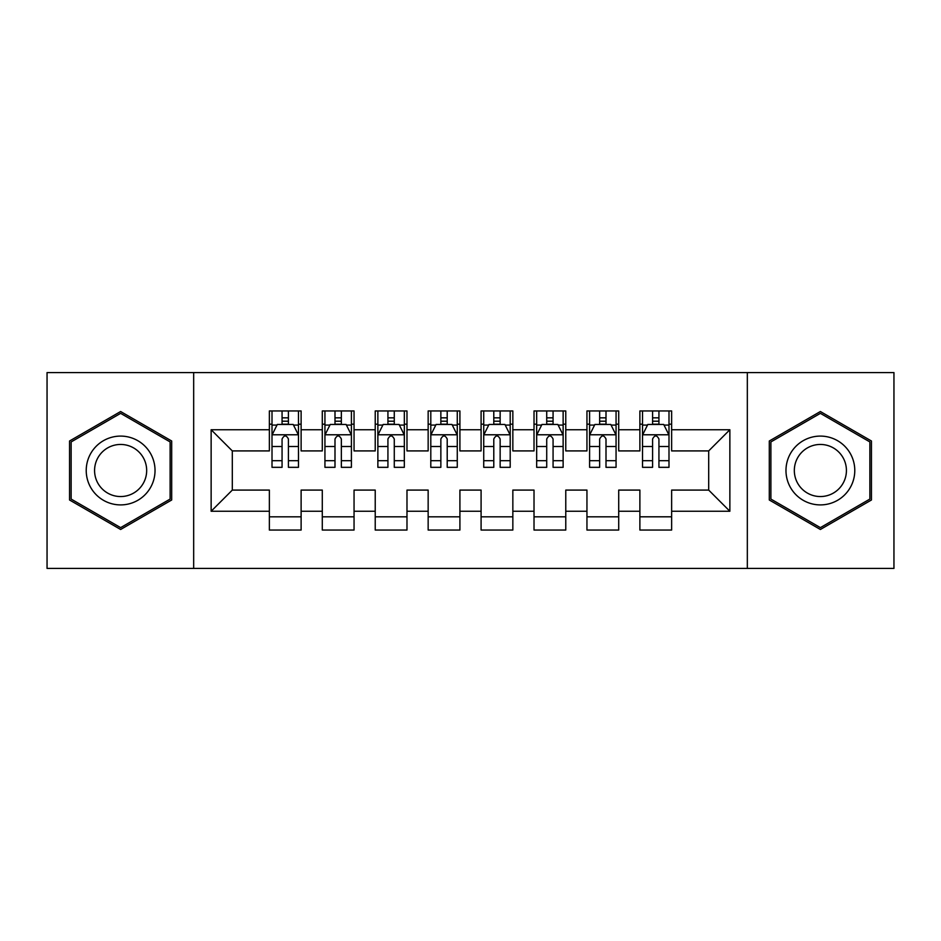 <?xml version="1.0" encoding="UTF-8"?>
<svg xmlns="http://www.w3.org/2000/svg" width="941" height="941" viewBox="0 0 941 941"><rect width="100%" height="100%" fill="white"/><g stroke="black" fill="none" stroke-linecap="round" stroke-linejoin="round"><path stroke-width="1.41" d="M747.33 568.423L893.95 568.423L893.95 372.577L747.33 372.577L747.33 568.423L193.67 568.423L193.67 372.577L47.05 372.577L47.05 568.423L193.67 568.423M747.33 372.577L193.67 372.577M211.137 511.257L211.137 429.743L269.361 429.743L269.361 450.915L232.309 450.915L232.309 490.085L211.137 511.257L269.361 511.257L269.361 530.054L301.12 530.054L301.12 511.257L322.293 511.257L322.293 530.042L354.051 530.042L354.051 511.257L375.224 511.257L375.224 530.042L406.983 530.042L406.983 511.257L428.155 511.257L428.155 530.042L459.914 530.042L459.914 511.257L481.086 511.257L481.086 530.042L512.845 530.042L512.845 511.257L534.018 511.257L534.018 530.042L565.776 530.042L565.776 511.257L586.949 511.257L586.949 530.042L618.707 530.042L618.707 511.257L639.88 511.257L639.88 530.042L671.639 530.042L671.639 490.085L708.691 490.085L708.691 450.915L671.639 450.915L671.639 429.743L729.863 429.743L729.863 511.257L671.639 511.257M671.639 429.743L671.639 410.958L639.88 410.958L639.88 429.743L618.707 429.743L618.707 410.958L586.949 410.958L586.949 429.743L565.776 429.743L565.776 410.958L534.018 410.958L534.018 429.743L512.845 429.743L512.845 410.958L481.086 410.958L481.086 429.743L459.914 429.743L459.914 410.958L428.155 410.958L428.155 429.743L406.983 429.743L406.983 410.958L375.224 410.958L375.224 429.743L354.051 429.743L354.051 410.958L322.293 410.958L322.293 429.743L301.12 429.743L301.12 410.958L269.361 410.958L269.361 429.743M618.707 511.257L618.707 490.085L639.88 490.085L639.88 511.257M729.863 429.743L708.691 450.915M565.776 511.257L565.776 490.085L586.949 490.085L586.949 511.257M639.88 429.743L639.88 450.915L618.707 450.915L618.707 429.743M512.845 511.257L512.845 490.085L534.018 490.085L534.018 511.257M586.949 429.743L586.949 450.915L565.776 450.915L565.776 429.743M459.914 511.257L459.914 490.085L481.086 490.085L481.086 511.257M534.018 429.743L534.018 450.915L512.845 450.915L512.845 429.743M406.983 511.257L406.983 490.085L428.155 490.085L428.155 511.257M481.086 429.743L481.086 450.915L459.914 450.915L459.914 429.743M354.051 511.257L354.051 490.085L375.224 490.085L375.224 511.257M428.155 429.743L428.155 450.915L406.983 450.915L406.983 429.743M301.12 511.257L301.12 490.085L322.293 490.085L322.293 511.257M375.224 429.743L375.224 450.915L354.051 450.915L354.051 429.743M232.309 490.085L269.361 490.085L269.361 511.257M322.293 429.743L322.293 450.915L301.12 450.915L301.12 429.743M639.88 424.179L642.527 424.179M668.992 424.179L671.639 424.179M586.949 424.179L589.595 424.179M616.061 424.179L618.707 424.179M534.018 424.179L536.664 424.179M563.13 424.179L565.776 424.179M481.086 424.179L483.733 424.179M510.198 424.179L512.845 424.179M428.155 424.179L430.802 424.179M457.267 424.179L459.914 424.179M375.224 424.179L377.87 424.179M404.336 424.179L406.983 424.179M322.293 424.191L324.939 424.191M351.405 424.191L354.051 424.191M269.361 424.191L272.008 424.191M298.473 424.191L301.12 424.191M269.361 516.821L301.12 516.821M322.293 516.821L354.051 516.821M375.224 516.821L406.983 516.821M428.155 516.821L459.914 516.821M481.086 516.821L512.845 516.821M534.018 516.821L565.776 516.821M586.949 516.821L618.707 516.821M639.88 516.809L671.639 516.809M211.137 429.743L232.309 450.915M708.691 490.085L729.863 511.257M171.697 441.011L120.624 411.523L69.54 441.011L69.54 499.989L120.624 529.477L171.697 499.989L171.697 441.011M769.291 441.011L769.291 499.989L820.376 529.477L871.46 499.989L871.46 441.011L820.376 411.523L769.291 441.011M288.416 417.839L282.065 417.839M298.473 460.69L288.416 460.69L288.416 467.324L298.473 467.324L298.473 435.036L293.18 424.45L277.301 424.45L272.008 435.036L272.008 467.324L282.065 467.324L282.065 460.69L272.008 460.69M272.008 435.036L272.008 410.958M298.473 435.036L298.473 410.958M282.065 424.45L282.065 410.958M288.416 410.958L288.416 424.45M288.416 460.69L288.416 439.012C286.299 434.93 284.182 434.93 282.065 439.012L282.065 460.69M288.416 424.191L282.065 424.191M341.348 417.839L334.996 417.839M351.405 460.69L341.348 460.69L341.348 467.324L351.405 467.324L351.405 435.036L346.112 424.45L330.232 424.45L324.939 435.036L324.939 467.324L334.996 467.324L334.996 460.69L324.939 460.69M324.939 435.036L324.939 410.958M351.405 435.036L351.405 410.958M334.996 424.45L334.996 410.958M341.348 410.958L341.348 424.45M341.348 460.69L341.348 439.012C339.231 434.93 337.113 434.93 334.996 439.012L334.996 460.69M341.348 424.191L334.996 424.191M394.279 417.839L387.927 417.839M404.336 460.69L394.279 460.69L394.279 467.324L404.336 467.324L404.336 435.036L399.043 424.45L383.163 424.45L377.87 435.036L377.87 467.324L387.927 467.324L387.927 460.69L377.87 460.69M377.87 435.036L377.87 410.958M404.336 435.036L404.336 410.958M387.927 424.45L387.927 410.958M394.279 410.958L394.279 424.45M394.279 460.69L394.279 439.012C392.162 434.93 390.045 434.93 387.927 439.012L387.927 460.69M394.279 424.191L387.927 424.191M150.419 453.291A34.405 34.405 0 0 0 103.428 440.706A34.405 34.405 0 0 0 90.83 487.697A34.405 34.405 0 0 0 137.833 500.294A34.405 34.405 0 0 0 150.419 453.291M143.185 457.479A26.054 26.054 0 0 0 107.603 447.94A26.054 26.054 0 0 0 98.064 483.521A26.054 26.054 0 0 0 133.646 493.06A26.054 26.054 0 0 0 143.185 457.479M120.624 527.642L71.14 499.071L71.14 441.929L120.624 413.358L170.121 441.929L170.121 499.071L120.624 527.642M850.17 453.291A34.405 34.405 0 0 0 803.179 440.706A34.405 34.405 0 0 0 790.581 487.697A34.405 34.405 0 0 0 837.584 500.294A34.405 34.405 0 0 0 850.17 453.291M842.936 457.479A26.054 26.054 0 0 0 807.354 447.94A26.054 26.054 0 0 0 797.815 483.521A26.054 26.054 0 0 0 833.397 493.06A26.054 26.054 0 0 0 842.936 457.479M820.376 527.642L770.891 499.071L770.891 441.929L820.376 413.358L869.872 441.929L869.872 499.071L820.376 527.642M447.21 417.839L440.858 417.839M457.267 460.69L447.21 460.69L447.21 467.324L457.267 467.324L457.267 435.036L451.974 424.45L436.095 424.45L430.802 435.036L430.802 467.324L440.858 467.324L440.858 460.69L430.802 460.69M430.802 435.036L430.802 410.958M457.267 435.036L457.267 410.958M440.858 424.45L440.858 410.958M447.21 410.958L447.21 424.45M447.21 460.69L447.21 439.012C445.093 434.93 442.976 434.93 440.858 439.012L440.858 460.69M447.21 424.191L440.858 424.191M500.142 417.839L493.79 417.839M510.198 460.69L500.142 460.69L500.142 467.324L510.198 467.324L510.198 435.036L504.905 424.45L489.026 424.45L483.733 435.036L483.733 467.324L493.79 467.324L493.79 460.69L483.733 460.69M483.733 435.036L483.733 410.958M510.198 435.036L510.198 410.958M493.79 424.45L493.79 410.958M500.142 410.958L500.142 424.45M500.142 460.69L500.142 439.012C498.024 434.93 495.907 434.93 493.79 439.012L493.79 460.69M500.142 424.191L493.79 424.191M553.073 417.839L546.721 417.839M563.13 460.69L553.073 460.69L553.073 467.324L563.13 467.324L563.13 435.036L557.837 424.45L541.957 424.45L536.664 435.036L536.664 467.324L546.721 467.324L546.721 460.69L536.664 460.69M536.664 435.036L536.664 410.958M563.13 435.036L563.13 410.958M546.721 424.45L546.721 410.958M553.073 410.958L553.073 424.45M553.073 460.69L553.073 439.012C550.956 434.93 548.838 434.93 546.721 439.012L546.721 460.69M553.073 424.191L546.721 424.191M606.004 417.839L599.652 417.839M616.061 460.69L606.004 460.69L606.004 467.324L616.061 467.324L616.061 435.036L610.768 424.45L594.888 424.45L589.595 435.036L589.595 467.324L599.652 467.324L599.652 460.69L589.595 460.69M589.595 435.036L589.595 410.958M616.061 435.036L616.061 410.958M599.652 424.45L599.652 410.958M606.004 410.958L606.004 424.45M606.004 460.69L606.004 439.012C603.887 434.93 601.769 434.93 599.652 439.012L599.652 460.69M606.004 424.191L599.652 424.191M658.935 417.839L652.583 417.839M668.992 460.69L658.935 460.69L658.935 467.324L668.992 467.324L668.992 435.036L663.699 424.45L647.82 424.45L642.527 435.036L642.527 467.324L652.583 467.324L652.583 460.69L642.527 460.69M642.527 435.036L642.527 410.958M668.992 435.036L668.992 410.958M652.583 424.45L652.583 410.958M658.935 410.958L658.935 424.45M658.935 460.69L658.935 439.012C656.818 434.93 654.701 434.93 652.583 439.012L652.583 460.69M658.935 424.191L652.583 424.191M298.344 434.777L272.137 434.777M272.008 425.085L276.983 425.085M293.498 425.085L298.473 425.085M282.065 446.505L272.008 446.505M298.473 446.505L288.416 446.505M288.416 421.203L282.065 421.203M351.275 434.777L325.068 434.777M324.939 425.085L329.915 425.085M346.429 425.085L351.405 425.085M334.996 446.505L324.939 446.505M351.405 446.505L341.348 446.505M341.348 421.203L334.996 421.203M404.207 434.777L378 434.777M377.87 425.085L382.846 425.085M399.36 425.085L404.336 425.085M387.927 446.505L377.87 446.505M404.336 446.505L394.279 446.505M394.279 421.203L387.927 421.203M457.138 434.777L430.931 434.777M430.802 425.085L435.777 425.085M452.292 425.085L457.267 425.085M440.858 446.505L430.802 446.505M457.267 446.505L447.21 446.505M447.21 421.203L440.858 421.203M510.069 434.777L483.862 434.777M483.733 425.085L488.708 425.085M505.223 425.085L510.198 425.085M493.79 446.505L483.733 446.505M510.198 446.505L500.142 446.505M500.142 421.203L493.79 421.203M563 434.777L536.793 434.777M536.664 425.085L541.64 425.085M558.154 425.085L563.13 425.085M546.721 446.505L536.664 446.505M563.13 446.505L553.073 446.505M553.073 421.203L546.721 421.203M615.932 434.777L589.725 434.777M589.595 425.085L594.571 425.085M611.085 425.085L616.061 425.085M599.652 446.505L589.595 446.505M616.061 446.505L606.004 446.505M606.004 421.203L599.652 421.203M668.863 434.777L642.656 434.777M642.527 425.085L647.502 425.085M664.017 425.085L668.992 425.085M652.583 446.505L642.527 446.505M668.992 446.505L658.935 446.505M658.935 421.203L652.583 421.203"/></g></svg>

